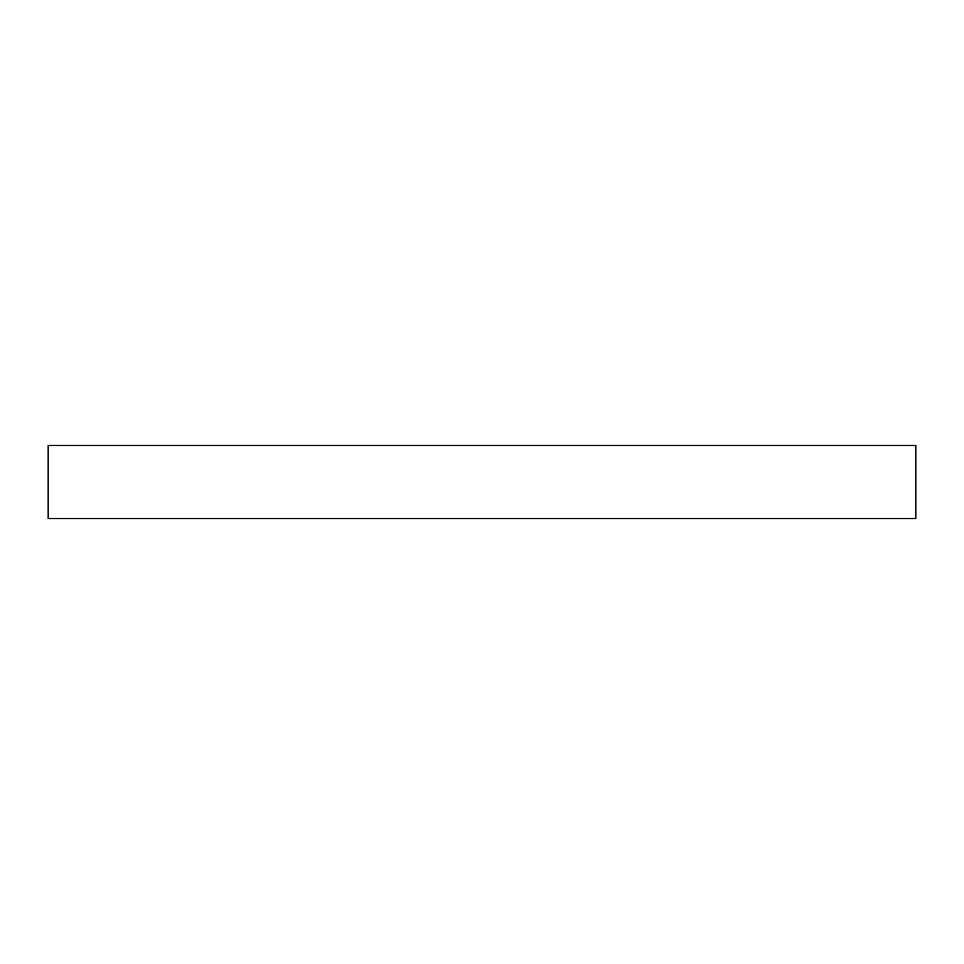 <?xml version="1.0" encoding="UTF-8"?>
<svg xmlns="http://www.w3.org/2000/svg" width="964" height="964" viewBox="0 0 964 964"><rect width="100%" height="100%" fill="white"/><g stroke="black" fill="none" stroke-linecap="round" stroke-linejoin="round"><path stroke-width="1.45" d="M915.8 445.464L48.2 445.464L48.2 518.536L915.8 518.536L915.8 445.464"/></g></svg>
